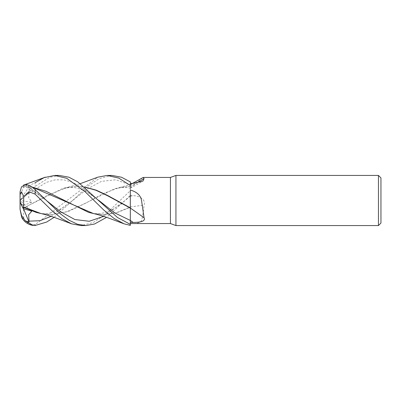 <?xml version="1.0" encoding="UTF-8"?>
<svg xmlns="http://www.w3.org/2000/svg" width="401" height="401" viewBox="0 0 401 401"><rect width="100%" height="100%" fill="white"/><g stroke="black" fill="none" stroke-linecap="round" stroke-linejoin="round"><path stroke-width="0.3" stroke-dasharray="2 1.5" d="M130.325 190.009L130.325 225.362L130.31 184.485L130.325 195.257L124.957 200.645L106.561 217.357M130.325 208.099L130.325 220.455L130.305 208.089M43.298 214.074L50.331 214.66L66.461 211.888L82.596 204.58L114.866 188.615L129.072 186.34L130.305 186.355L130.305 188.234L130.325 181.919L130.325 224.344L130.305 207.322L116.831 212.715L103.358 214.66L93.393 213.517M130.325 195.683L130.325 220.455M111.839 175.438L98.982 178.731L87.674 186.315L72.466 200.645L86.927 189.177L101.393 181.372L115.854 179.778L130.315 184.916L130.325 186.345M114.866 188.615L121.257 187.387L127.623 187.658L130.325 188.239L130.305 186.34L119.643 187.483L130.325 184.48M130.325 186.445A424.093 385.622 -141.9 0 0 136.35 183.122M130.325 187.964L143.017 177.493M103.583 216.36L124.957 200.645L130.325 196.129L130.305 207.056L130.325 195.081M130.325 223.527C137.142 223.743 140.896 222.645 141.593 220.239C142.51 217.192 143.337 212.139 144.074 205.086C146.134 198.981 138.29 195.528 133.127 195.718L130.325 195.668M170.425 177.442L170.425 223.557M130.325 206.976A424.093 72.451 -15.1 0 1 144.074 205.086M130.325 225.377L130.325 207.312M130.325 207.929L130.325 206.32M95.789 214.074L102.821 214.66L116.566 212.635L130.305 207.056L130.305 207.452L130.325 207.046M380.95 177.944L380.95 223.056M378.444 175.438L378.444 225.562M175.934 175.438L175.934 225.562M21.674 217.322L29.153 224.069L35.087 224.68L97.794 177.172M59.343 175.438L49.799 177.267L35.087 186.39L25.273 196.089L29.062 192.856L28.651 197.492L31.764 202.294L23.208 205.553L23.539 207.934L62.371 188.615L76.576 186.34L84.616 187.016M130.325 186.716L130.32 192.645M80.315 183.643L67.147 187.483L45.754 196.199L23.539 208.194L23.749 219.427M67.147 187.483L77.112 186.34L84.476 186.896M23.539 207.934L23.534 208.314M40.902 213.517L50.862 214.66L68.486 211.387L85.999 203.036L102.997 193.683L119.643 187.483M130.325 190.681L130.325 195.257L130.325 190.681L105.568 214.345L93.182 222.6L80.887 225.562M130.315 184.916L130.325 181.904M51.087 216.36L72.466 200.645L54.07 217.357M25.273 184.555L29.062 186.595L28.762 189.322L31.764 187.994L23.208 187.362L20.05 197.086L23.749 185.698L29.153 185.613L35.087 182.706L35.087 186.39M23.103 187.693L23.539 186.345L31.834 186.966M23.539 186.345L31.664 186.846M24.005 184.921L23.749 185.698M130.325 225.362L130.325 224.344L130.325 225.362M29.062 192.856L20.05 200.5L31.764 202.294M25.273 196.089L20.05 200.5L20.05 210.37M23.208 205.553L20.05 202.099M29.062 186.595L20.05 200.5L20.05 197.086L20.05 200.52M20.05 191.808L20.05 200.5L31.764 187.994M23.469 208.67L20.05 200.5L20.05 202.315L20.05 200.5L31.764 211.212M130.325 184.941A420.809 382.639 -141.9 0 0 133.127 183.357M130.325 196.109A420.809 71.889 -15.1 0 1 133.127 195.718M130.325 190.63L130.325 195.257M28.872 193.312L46.336 182.36L55.062 179.849L63.794 179.838L72.521 182.285L81.253 186.956L98.716 200.36L88.15 192.696L81.619 189.462L74.912 187.628C70.626 186.996 66.446 187.327 62.371 188.615M72.466 200.645L61.724 208.41L55.373 211.538L48.666 213.372C44.381 214.004 40.2 213.673 36.125 212.385M28.872 187.026L46.19 200.335M124.957 200.645L124.957 200.645C118.811 205.808 113.177 209.412 108.054 211.467C101.563 214.064 95.087 214.37 88.621 212.385M130.325 188.3L142.931 181.107M130.325 184.57L132.576 183.362M77.112 186.34L76.576 186.34M50.331 214.66L50.862 214.66M129.072 186.34L129.608 186.34M28.762 189.322L35.473 192.585L46.215 200.355M24.08 186.34L24.616 186.34M102.821 214.66L103.358 214.66M24.747 184.676L24.105 184.881"/><path stroke-width="0.6" d="M144.074 217.778A424.093 313.176 -157.6 0 0 130.325 208.074L130.325 190.009C137.142 191.999 140.896 195.648 141.593 200.956L144.074 217.778C146.134 221.773 138.29 222.41 133.127 222.425L130.325 222.44L130.325 224.324L130.315 220.319M130.32 192.645L130.325 206.32M175.934 225.562L170.425 223.557L170.425 177.442L175.934 175.438L378.444 175.438L380.95 177.944L380.95 223.056L378.444 225.562L175.934 225.562L175.934 175.438M378.444 225.562L378.444 175.438M170.425 223.557L130.325 223.557M132.576 183.362L143.187 177.442L170.425 177.442M143.187 177.442L144.074 178.635L142.931 181.107L133.127 183.357L130.325 183.392M136.35 183.122A424.093 385.622 -141.9 0 0 144.074 178.635M130.325 222.435L130.325 208.099L130.325 224.349L117.503 217.522L77.749 181.843L68.977 177.222L59.343 175.438M84.476 186.896L96.23 190.164L107.468 195.402L130.325 207.848M25.273 220.861L21.499 215.322L20.05 209.172L21.674 217.322A15.037 15.037 0 0 0 33.243 225.447L25.273 220.861L29.062 222.049L28.651 214.746L31.764 211.212L23.208 208.585M54.07 217.357L46.681 222.044L35.087 225.492L33.243 225.447C28.04 224.66 24.18 221.953 21.674 217.322M35.087 182.706L44.095 177.638L54.641 175.438L59.488 175.438L54.641 175.438L66.736 178.31L84.957 191.603L103.984 210.234L114.004 218.42L124.039 223.828L130.325 225.377L130.325 224.349M80.315 183.643L97.794 177.172L107.132 175.438L111.839 175.438M107.132 175.438L118.796 178.109L130.325 185.442L130.325 181.904L121.533 177.247L111.979 175.438L107.132 175.438M106.561 217.357L94.486 224.034L85.734 225.562L80.887 225.562L71.548 223.828L61.96 218.74L52.416 211.076L35.087 194.114L35.087 189.618C31.473 186.089 28.035 184.42 24.782 184.61M85.734 225.562L77.508 224.244L69.228 220.339L60.501 213.908L35.087 189.618M130.325 185.442L130.325 186.716M84.616 187.016L96.039 190.31L107.458 195.688L130.305 208.089M71.548 223.828L57.473 218.555C51.468 216.334 45.945 214.655 40.902 213.517L23.539 206.951L23.749 196.375L29.153 191.818L35.087 194.114M20.05 209.172L20.05 202.315L23.208 208.58L23.539 207.217L36.125 212.385L43.298 214.074M23.539 207.217L23.534 206.821M31.834 186.966L46.035 191.322L88.621 212.385L95.789 214.074M124.039 223.828L109.964 218.555C104.12 216.385 98.596 214.705 93.393 213.517L31.664 186.846M25.273 184.555L21.499 186.881L20.05 191.808L20.05 194.044L21.509 191.919L23.749 196.375M20.05 202.315L20.05 194.044M29.062 222.049L23.469 208.67M98.716 200.36L114.516 212.771L130.325 220.45A420.809 310.75 -157.6 0 1 133.127 222.425M35.087 224.68L35.087 225.492M28.872 221.157L39.98 220.715L51.087 216.36M46.22 200.355L60.561 211.738L74.902 219.542L89.243 221.267L103.583 216.36M45.308 177.172L24.747 184.676M24.105 184.881L23.539 185.067"/></g></svg>
